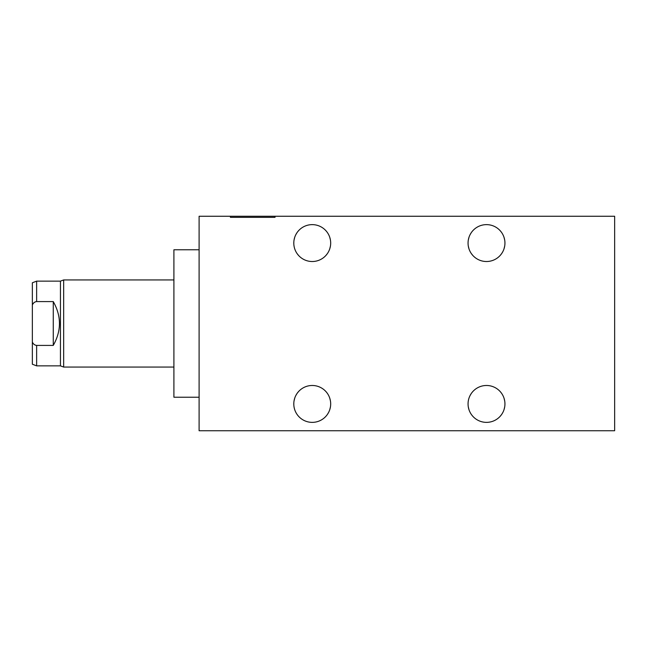 <?xml version="1.0" encoding="UTF-8"?>
<svg xmlns="http://www.w3.org/2000/svg" width="647" height="647" viewBox="0 0 647 647"><rect width="100%" height="100%" fill="white"/><g stroke="black" fill="none" stroke-linecap="round" stroke-linejoin="round"><path stroke-width="0.97" d="M230.413 216.26L199.106 216.26L199.106 430.74L614.65 430.74L614.65 216.26L275.032 216.26L275.032 217.335L230.413 217.335L275.032 217.335L230.413 217.335L230.413 216.26L275.032 216.26M330.657 402.952L330.682 403.93A18.448 18.448 0 0 1 312.242 422.37A18.448 18.448 0 0 1 293.795 403.93A18.448 18.448 0 0 1 312.242 385.483A18.448 18.448 0 0 1 330.682 403.93L330.657 404.941M504.919 402.952L504.943 403.93A18.448 18.448 0 0 1 486.504 422.37A18.448 18.448 0 0 1 468.056 403.93A18.448 18.448 0 0 1 486.504 385.483A18.448 18.448 0 0 1 504.943 403.93L504.919 404.941M330.657 242.091L330.682 243.07A18.448 18.448 0 0 1 312.242 261.517A18.448 18.448 0 0 1 293.795 243.07A18.448 18.448 0 0 1 312.242 224.63A18.448 18.448 0 0 1 330.682 243.07L330.657 244.081M504.919 242.091L504.943 243.07A18.448 18.448 0 0 1 486.504 261.517A18.448 18.448 0 0 1 468.056 243.07A18.448 18.448 0 0 1 486.504 224.63A18.448 18.448 0 0 1 504.943 243.07L504.919 244.081M330.431 406.963L329.727 409.794L330.439 406.955M328.676 412.301L327.576 414.177M324.123 418.035L323.557 418.488M323.605 418.455L324.689 417.541M327.528 414.242L328.684 412.276M294.045 406.963L294.183 407.699M293.811 404.593L293.819 402.927M468.307 406.963L469.01 409.794M469.018 409.802L468.444 407.699M468.072 404.593L468.08 402.927M503.997 409.777L504.692 406.955L503.989 409.794M502.937 412.301L501.837 414.177M501.643 414.46L500.236 416.239M498.384 418.035L497.818 418.488M497.866 418.455L498.95 417.541M500.268 416.199L501.66 414.436M501.789 414.242L502.945 412.276M294.045 400.897L294.749 398.083L294.045 400.889M295.792 395.584L296.876 393.716M297.078 393.425L298.477 391.645M298.493 391.629L297.102 393.392M296.973 393.57L295.808 395.552M470.054 395.584L471.137 393.716M471.234 393.57L470.07 395.552M330.431 400.889L329.727 398.051M504.692 400.889L503.989 398.051M294.045 246.103L294.183 246.839M297.054 253.543L298.493 255.363M298.51 255.387L297.102 253.616M293.811 243.741L293.819 242.075M468.307 246.103L469.01 248.933M471.315 253.543L472.755 255.363M474.073 256.697L475.149 257.611M475.173 257.627L474.097 256.722M472.771 255.387L471.364 253.616M469.018 248.941L468.444 246.839M468.072 243.741L468.08 242.075M330.431 246.111L329.727 248.933L330.439 246.095M327.382 253.608L325.975 255.387M324.123 257.174L323.557 257.635M323.605 257.603L324.689 256.681M326.007 255.347L327.398 253.575M503.997 248.917L504.692 246.095L503.989 248.933M502.937 251.44L501.837 253.317M501.643 253.608L500.236 255.387M498.384 257.174L497.818 257.635M497.866 257.603L498.95 256.681M500.268 255.347L501.66 253.575M501.789 253.389L502.945 251.424M294.045 240.045L294.749 237.223L294.045 240.037M295.792 234.724L296.876 232.863M296.973 232.718L295.808 234.699M330.431 240.037L329.727 237.198M469.018 237.206L468.307 240.037L469.01 237.223M470.054 234.724L471.137 232.863M471.234 232.718L470.07 234.699M504.692 240.037L503.989 237.198M199.106 397.226L173.906 397.226L173.906 249.774L199.106 249.774M173.906 367.067L63.665 367.067L63.665 279.933L173.906 279.933M63.665 367.067L60.446 365.862L60.446 281.138L36.636 281.138L36.636 301.583L53.264 301.583L53.264 345.417C61.505 330.803 61.505 316.197 53.264 301.583M63.665 279.933L60.446 281.138M60.446 365.862L36.636 365.862L36.636 345.417L53.264 345.417M35.803 301.688L36.636 301.583C34.72 301.793 33.288 302.917 32.35 304.939L32.35 342.061C33.264 344.067 34.687 345.183 36.636 345.417M36.636 365.862L32.35 364.221L32.35 342.061M32.35 304.939L32.35 282.779L36.636 281.138M35.067 301.955L34.485 302.303M34.032 302.667L33.393 303.33M33.086 303.726L32.738 304.252"/></g></svg>
